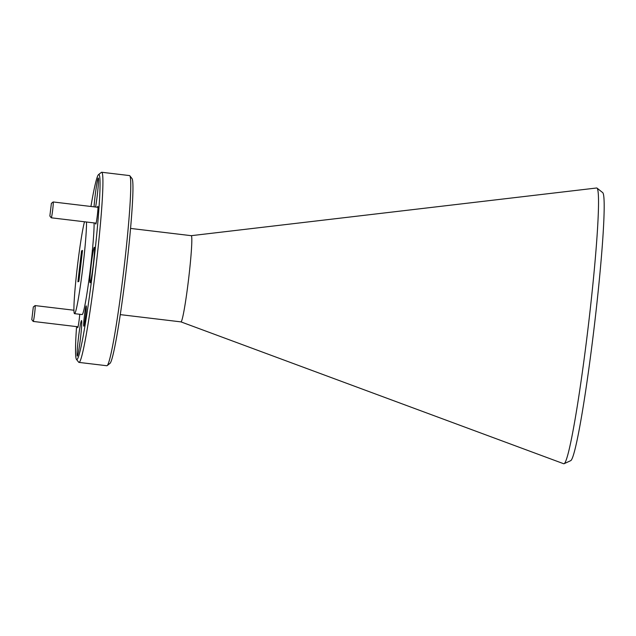 <?xml version="1.0" encoding="UTF-8"?>
<svg xmlns="http://www.w3.org/2000/svg" width="636" height="636" viewBox="0 0 636 636"><rect width="100%" height="100%" fill="white"/><g stroke="black" fill="none" stroke-linecap="round" stroke-linejoin="round"><path stroke-width="0.95" d="M180.942 321.872L563.687 463.739A138.871 7.998 -83.2 0 0 564.076 463.716A138.871 7.998 -83.2 0 0 564.084 463.716A138.871 7.998 -83.2 0 0 588.777 322.023A138.871 7.998 -83.2 0 0 597.021 188.121A138.871 7.998 -83.2 0 0 596.64 187.994L191.245 235.678A43.407 2.496 96.8 0 1 191.261 235.678A43.407 2.496 96.8 0 1 188.685 278.322A43.407 2.496 96.8 0 1 181.053 321.864A43.407 2.496 96.8 0 1 180.958 321.88L120.268 314.621M564.084 463.716L570.675 460.679A135.063 7.775 -83.2 0 0 594.7 322.857A135.063 7.775 -83.2 0 0 602.713 192.629L597.021 188.121M107.15 365.613L109.972 363.379A93.198 5.366 -83.2 0 0 126.031 271.596A93.198 5.366 -83.2 0 0 132.049 178.613L129.831 175.782A95.75 5.509 96.8 0 1 123.646 271.31A95.75 5.509 96.8 0 1 107.15 365.613A95.75 5.509 96.8 0 1 107.007 365.692A95.75 5.509 96.8 0 1 106.808 365.732L78.967 362.401A95.75 5.509 96.8 0 1 78.673 362.21L76.455 359.372A93.198 5.366 96.8 0 1 76.566 326.618M90.932 206.469A93.198 5.366 96.8 0 1 98.532 174.606L101.363 172.38A95.75 5.509 96.8 0 1 101.498 172.292A95.75 5.509 96.8 0 1 101.696 172.261L129.537 175.584A95.75 5.509 96.8 0 1 129.831 175.782M83.801 326.157A10.216 0.588 96.8 0 1 84.365 316.299A10.216 0.588 96.8 0 1 86.186 305.876A10.216 0.588 96.8 0 1 86.234 305.892A10.216 0.588 96.8 0 1 85.574 316.084A10.216 0.588 96.8 0 1 83.817 326.141A10.216 0.588 96.8 0 1 83.801 326.157M79.754 314.279A8.936 0.517 96.8 0 1 77.743 327.707A8.936 0.517 96.8 0 1 77.727 327.715A8.936 0.517 96.8 0 1 77.592 326.737M97.547 207.264A8.936 0.517 96.8 0 1 97.872 206.342A8.936 0.517 96.8 0 1 97.92 206.358A8.936 0.517 96.8 0 1 97.34 215.278A8.936 0.517 96.8 0 1 95.805 224.079A8.936 0.517 96.8 0 1 95.654 223.109M101.696 172.261A95.75 5.509 96.8 0 1 96.004 266.325A95.75 5.509 96.8 0 1 79.166 362.369A95.75 5.509 96.8 0 1 78.967 362.401M94.041 206.843A17.872 1.026 96.8 0 1 96.123 188.288A17.872 1.026 96.8 0 1 98.262 178.008A17.872 1.026 96.8 0 1 98.294 178.001A17.872 1.026 96.8 0 1 98.008 188.232A17.872 1.026 96.8 0 1 95.631 207.034M77.346 356.049A17.872 1.026 96.8 0 1 77.306 356.057A17.872 1.026 96.8 0 1 78.371 338.495A17.872 1.026 96.8 0 1 81.511 320.568A17.872 1.026 96.8 0 1 81.551 320.56A17.872 1.026 96.8 0 1 80.486 338.121A17.872 1.026 96.8 0 1 77.346 356.049M90.113 282.774A17.872 1.026 96.8 0 1 90.081 282.774A17.872 1.026 96.8 0 1 91.139 265.22A17.872 1.026 96.8 0 1 94.287 247.293A17.872 1.026 96.8 0 1 94.319 247.285A17.872 1.026 96.8 0 1 93.261 264.838A17.872 1.026 96.8 0 1 90.113 282.774M98.532 174.606A93.198 5.366 96.8 0 1 98.667 174.526A93.198 5.366 96.8 0 1 93.508 264.433A93.198 5.366 96.8 0 1 76.932 359.531A93.198 5.366 96.8 0 1 76.455 359.372M86.496 222.012A47.875 2.759 96.8 0 1 81.941 274.498A47.875 2.759 96.8 0 1 74.627 313.635A47.875 2.759 96.8 0 1 74.523 313.659A47.875 2.759 96.8 0 1 76.463 274.673A47.875 2.759 96.8 0 1 84.493 221.773M74.523 313.659L82.124 314.566A47.875 2.759 -83.2 0 0 82.219 314.55A47.875 2.759 -83.2 0 0 89.533 275.404A47.875 2.759 -83.2 0 0 94.088 222.918M77.918 281.796L78.872 281.366L82.497 250.441L81.543 250.878L77.918 281.796M81.543 250.878L78.188 281.676M82.481 250.6L81.798 250.91M51.373 203.361L53.138 201.97A7.982 0.461 96.8 0 1 53.154 201.962A7.982 0.461 96.8 0 1 53.138 201.97A7.982 0.461 96.8 0 1 53.17 201.962A7.982 0.461 96.8 0 1 52.693 209.8A7.982 0.461 96.8 0 1 51.293 217.798A7.982 0.461 96.8 0 1 51.278 217.806A7.982 0.461 96.8 0 1 51.254 217.79L49.862 216.017L51.389 203.353L49.862 216.017M33.31 306.989L35.075 305.598A7.982 0.461 96.8 0 1 35.075 305.598A7.982 0.461 96.8 0 1 35.091 305.59A7.982 0.461 96.8 0 1 35.107 305.59A7.982 0.461 96.8 0 1 34.63 313.429A7.982 0.461 96.8 0 1 33.231 321.434A7.982 0.461 96.8 0 1 33.215 321.434A7.982 0.461 96.8 0 1 33.191 321.419L31.8 319.646L33.31 306.989L31.8 319.646M130.571 228.427L191.261 235.678M53.17 201.962L98.008 207.32M51.278 217.806L96.116 223.164M35.107 305.59L73.919 310.225M33.215 321.434L78.053 326.793"/></g></svg>
